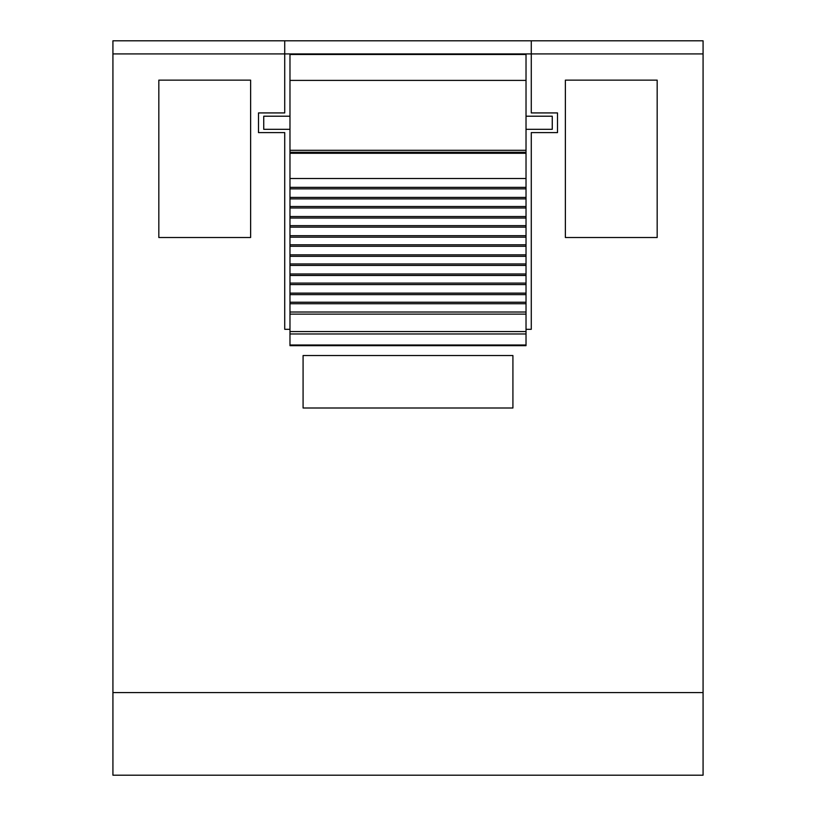 <?xml version="1.0" encoding="UTF-8"?>
<svg xmlns="http://www.w3.org/2000/svg" width="816" height="816" viewBox="0 0 816 816"><rect width="100%" height="100%" fill="white"/><g stroke="black" fill="none" stroke-linecap="round" stroke-linejoin="round"><path stroke-width="1.22" d="M284.723 40.8L703.076 40.8L703.076 53.917L112.924 53.917L112.924 40.8L284.723 40.8L284.723 112.924L258.499 112.924L258.499 132.6L284.723 132.6L284.723 329.317L289.976 329.317M526.024 329.317L531.277 329.317L531.277 132.6L557.501 132.6L557.501 112.924L531.277 112.924L531.277 40.8M703.076 53.917L703.076 775.2L112.924 775.2L112.924 692.58L703.076 692.58M112.924 53.917L112.924 692.58M250.624 237.517L250.624 80.141L158.824 80.141L158.824 237.517L250.624 237.517L158.824 237.517L158.824 80.141L250.624 80.141L250.624 237.517M657.176 237.517L657.176 80.141L565.376 80.141L565.376 237.517L657.176 237.517L565.376 237.517L565.376 80.141L657.176 80.141L657.176 237.517M512.917 355.541L303.083 355.541L303.083 408L512.917 408L512.917 355.541M289.976 116.209L263.741 116.209L263.741 129.326L289.976 129.326M289.976 80.407L289.976 150.307L526.024 150.307L526.024 54.478L289.976 54.478L289.976 80.407L526.024 80.407M289.976 150.307L289.976 345.26M289.976 314.129L526.024 314.129L526.024 345.26M526.024 314.129L526.024 178.5L289.976 178.5M526.024 150.307L526.024 152.276L289.976 152.276L526.024 152.276L526.024 178.5M526.024 116.209L552.259 116.209L552.259 129.326L526.024 129.326M289.976 345.015L526.024 345.015M289.976 333.968L526.024 333.968M289.976 331.561L526.024 331.561M289.976 312.018L526.024 312.018M289.976 303.725L526.024 303.725M289.976 302.236L526.024 302.236M289.976 294.617L526.024 294.617M289.976 293.138L526.024 293.138M289.976 284.58L526.024 284.58M289.976 283.091L526.024 283.091M289.976 275.471L526.024 275.471M289.976 273.992L526.024 273.992M289.976 265.424L526.024 265.424M289.976 263.945L526.024 263.945M289.976 256.326L526.024 256.326M289.976 254.847L526.024 254.847M289.976 246.279L526.024 246.279M289.976 244.8L526.024 244.8M289.976 237.181L526.024 237.181M289.976 235.702L526.024 235.702M289.976 227.134L526.024 227.134M289.976 225.655L526.024 225.655M289.976 218.035L526.024 218.035M289.976 216.546L526.024 216.546M289.976 207.988L526.024 207.988M289.976 206.509L526.024 206.509M289.976 198.89L526.024 198.89M289.976 197.401L526.024 197.401M289.976 188.843L526.024 188.843M289.976 187.354L526.024 187.354M289.976 153.265L526.024 153.265M289.976 345.668L526.024 345.668"/></g></svg>
